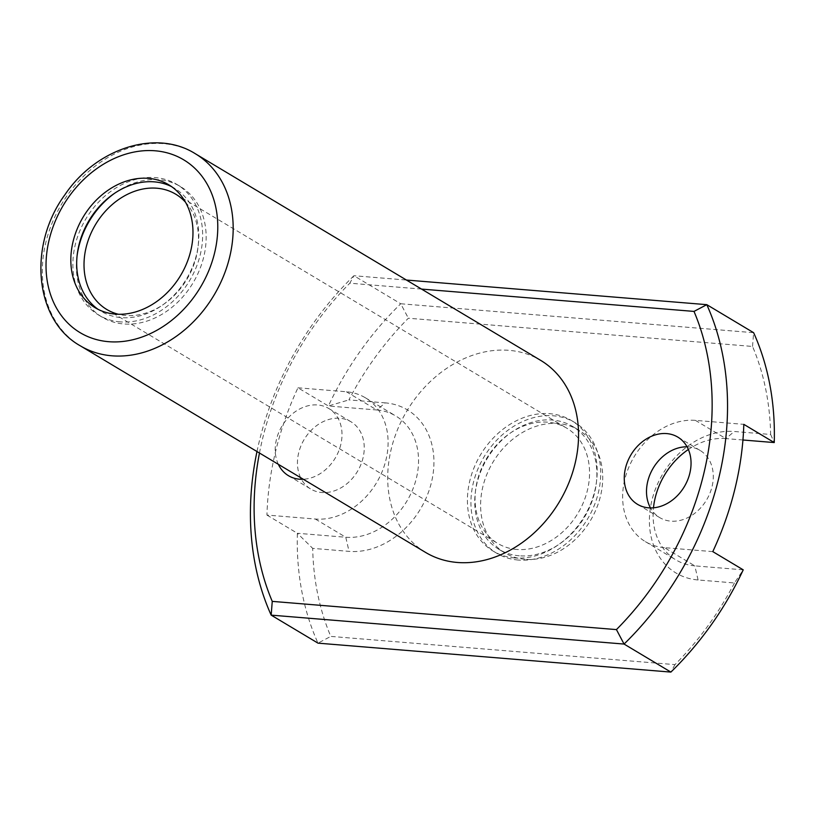 <?xml version="1.0" encoding="UTF-8"?>
<svg xmlns="http://www.w3.org/2000/svg" width="815" height="815" viewBox="0 0 815 815"><rect width="100%" height="100%" fill="white"/><g stroke="black" fill="none" stroke-linecap="round" stroke-linejoin="round"><path stroke-width="0.61" stroke-dasharray="4.08 3.06" d="M425.644 552.458A111.95 88.764 120.9 0 1 406.96 410.821A111.95 88.764 120.9 0 1 540.61 360.332M297.954 387.797L346.365 391.76A67.166 53.26 120.9 0 1 365.334 397.761A67.166 53.26 120.9 0 1 382.143 471.61A67.166 53.26 120.9 0 1 315.334 519.033L266.933 515.07A279.871 221.904 120.9 0 1 297.954 387.797L328.394 406.002L376.795 409.976L385.24 402.875L348.902 399.89A268.675 213.031 120.9 0 1 408.356 318.227L752.54 346.446A268.675 213.031 120.9 0 1 770.633 434.466L734.284 431.492L725.849 438.592L742.934 439.998M712.789 551.623L664.388 547.649L694.818 565.865L743.229 569.838L734.437 582.959L698.088 579.974A78.362 62.134 120.9 0 1 651.888 500.461A78.362 62.134 120.9 0 1 734.284 431.492M734.437 582.959A268.675 213.031 120.9 0 1 674.973 664.622L330.788 636.403A268.675 213.031 120.9 0 1 312.695 548.373L349.044 551.358A78.362 62.134 120.9 0 0 431.441 482.388A78.362 62.134 120.9 0 0 385.24 402.875M525.115 559.304A71.649 56.806 120.9 0 1 504.872 552.906A71.649 56.806 120.9 0 1 492.922 462.258A71.649 56.806 120.9 0 1 578.456 429.943A71.649 56.806 120.9 0 1 596.376 508.713A71.649 56.806 120.9 0 1 525.115 559.304M266.933 515.07L297.373 533.275A279.871 221.904 120.9 0 0 317.993 643.147L330.788 636.403M256.98 451.53A279.871 221.904 120.9 0 1 353.904 275.735L400.736 303.761A279.871 221.904 120.9 0 0 328.394 406.002L348.902 399.89M752.54 346.446L753.63 332.693L400.736 303.761L408.356 318.227M421.518 289.081L349.818 283.192L353.904 275.735L406.43 280.044M259.465 453.028A268.675 213.031 120.9 0 1 349.818 283.192M278.343 464.316A39.181 31.072 120.9 0 1 287.593 418.492A39.181 31.072 120.9 0 1 328.72 408.468A39.181 31.072 120.9 0 1 339.335 449.452A39.181 31.072 120.9 0 1 303.323 479.261M346.365 391.76L376.795 409.976A67.166 53.26 120.9 0 1 395.774 415.976A67.166 53.26 120.9 0 1 412.584 489.825A67.166 53.26 120.9 0 1 345.774 537.248L297.373 533.275L312.695 548.373M300.582 477.631A39.181 31.072 120.9 0 1 309.832 431.797A39.181 31.072 120.9 0 1 350.97 421.773A39.181 31.072 120.9 0 1 360.77 464.856A39.181 31.072 120.9 0 1 321.803 492.515A39.181 31.072 120.9 0 1 310.729 489.02A39.181 31.072 120.9 0 1 301.438 479.302M664.388 547.649A67.166 53.26 120.9 0 1 645.409 541.659A67.166 53.26 120.9 0 1 628.599 467.8A67.166 53.26 120.9 0 1 695.409 420.377L743.81 424.35M698.088 579.974L694.818 565.865A67.166 53.26 120.9 0 1 675.849 559.864A67.166 53.26 120.9 0 1 653.467 507.806M688.369 449.483A67.166 53.26 120.9 0 1 725.849 438.592L695.409 420.377M687.055 446.803A39.181 31.072 120.9 0 1 688.95 446.895A39.181 31.072 120.9 0 1 700.014 450.389A39.181 31.072 120.9 0 1 709.814 493.472A39.181 31.072 120.9 0 1 670.847 521.142A39.181 31.072 120.9 0 1 659.773 517.637A39.181 31.072 120.9 0 1 650.492 507.918M519.267 555.799A71.649 56.806 120.9 0 1 499.024 549.402A71.649 56.806 120.9 0 1 487.064 458.753A71.649 56.806 120.9 0 1 572.599 426.439A71.649 56.806 120.9 0 1 590.518 505.219A71.649 56.806 120.9 0 1 519.267 555.799M518.228 560.037A76.121 60.361 120.9 0 1 496.722 553.242A76.121 60.361 120.9 0 1 484.018 456.93A76.121 60.361 120.9 0 1 574.901 422.598A76.121 60.361 120.9 0 1 593.941 506.298A76.121 60.361 120.9 0 1 518.228 560.037M514.713 557.939A76.121 60.361 120.9 0 1 493.207 551.144A76.121 60.361 120.9 0 1 480.504 454.831A76.121 60.361 120.9 0 1 571.386 420.499A76.121 60.361 120.9 0 1 590.427 504.19A76.121 60.361 120.9 0 1 514.713 557.939M516.781 549.453A67.166 53.26 120.9 0 1 497.812 543.462A67.166 53.26 120.9 0 1 486.596 458.478A67.166 53.26 120.9 0 1 566.792 428.181A67.166 53.26 120.9 0 1 583.591 502.03A67.166 53.26 120.9 0 1 516.781 549.453M185.484 202.191A67.166 53.26 120.9 0 1 189.212 275.195A67.166 53.26 120.9 0 1 125.755 315.476A67.166 53.26 120.9 0 1 118.409 314.274M171.547 186.615A71.649 56.806 120.9 0 1 174.542 188.255A71.649 56.806 120.9 0 1 192.472 267.035A71.649 56.806 120.9 0 1 121.211 317.616A71.649 56.806 120.9 0 1 100.968 311.218A71.649 56.806 120.9 0 1 98.106 309.354M120.172 321.864A76.121 60.361 120.9 0 1 98.666 315.059A76.121 60.361 120.9 0 1 85.962 218.746A76.121 60.361 120.9 0 1 176.845 184.414A76.121 60.361 120.9 0 1 195.885 268.115A76.121 60.361 120.9 0 1 120.172 321.864M114.762 193.175A76.121 60.361 120.9 0 1 180.359 186.513A76.121 60.361 120.9 0 1 199.4 270.213A76.121 60.361 120.9 0 1 123.686 323.963A76.121 60.361 120.9 0 1 102.181 317.167A76.121 60.361 120.9 0 1 77.038 256.216M770.633 434.466L774.25 442.565M674.973 664.622L670.888 672.09M80.278 345.805A111.95 88.764 120.9 0 1 61.583 204.158A111.95 88.764 120.9 0 1 195.243 153.678M315.334 519.033L345.774 537.248L349.044 551.358M365.334 397.761L395.774 415.976M645.409 541.659L675.849 559.864M288.49 475.705L310.729 489.02M328.72 408.468L350.97 421.773M700.014 450.389L677.774 437.085M659.773 517.637L637.534 504.332M499.024 549.402L504.872 552.906M572.599 426.439L578.456 429.943M493.207 551.144L496.722 553.242M571.386 420.499L574.901 422.598M106.775 309.476L497.812 543.462M175.755 194.204L566.792 428.181M95.111 307.713L100.968 311.218M168.695 184.75L174.542 188.255M98.666 315.059L102.181 317.167M176.845 184.414L180.359 186.513"/><path stroke-width="1.22" d="M195.243 153.678L540.61 360.332A111.95 88.764 120.9 0 1 568.615 483.417A111.95 88.764 120.9 0 1 457.276 562.462A111.95 88.764 120.9 0 1 425.644 552.458L80.278 345.805C34.373 320.234 27.73 245.305 64.935 194.724C96.017 148.473 155.889 128.821 195.243 153.678A111.95 88.764 120.9 0 1 223.249 276.754A111.95 88.764 120.9 0 1 111.9 355.798A111.95 88.764 120.9 0 1 80.278 345.805M115.353 314.111A71.649 56.806 120.9 0 1 95.111 307.713A71.649 56.806 120.9 0 1 83.15 217.065A71.649 56.806 120.9 0 1 168.695 184.75A71.649 56.806 120.9 0 1 186.615 263.53A71.649 56.806 120.9 0 1 115.353 314.111M259.465 453.028A268.675 213.031 120.9 0 0 272.251 601.378L271.171 615.131L317.993 643.147L670.888 672.09L624.066 644.064L271.171 615.131A279.871 221.904 120.9 0 1 256.98 451.53M406.43 280.044L706.799 304.667L753.63 332.693A279.871 221.904 120.9 0 1 774.25 442.565L743.81 424.35A279.871 221.904 120.9 0 1 712.789 551.623L743.229 569.838A279.871 221.904 120.9 0 1 670.888 672.09M694.003 311.412L706.799 304.667A279.871 221.904 120.9 0 1 624.066 644.064L616.435 629.598A268.675 213.031 120.9 0 0 694.003 311.412L421.518 289.081M272.251 601.378L616.435 629.598M666.701 433.59A39.181 31.072 -59.1 0 0 627.733 461.249A39.181 31.072 -59.1 0 0 637.534 504.332A39.181 31.072 -59.1 0 0 684.315 486.657A39.181 31.072 -59.1 0 0 677.774 437.085A39.181 31.072 -59.1 0 0 666.701 433.59M303.323 479.261A39.181 31.072 120.9 0 1 299.553 479.21A39.181 31.072 120.9 0 1 288.49 475.705A39.181 31.072 120.9 0 1 278.343 464.316M301.438 479.302A39.181 31.072 120.9 0 1 300.582 477.631M742.934 439.998L774.25 442.565M653.467 507.806A67.166 53.26 120.9 0 1 688.369 449.483M650.492 507.918A39.181 31.072 120.9 0 1 653.233 468.065A39.181 31.072 120.9 0 1 687.055 446.803M118.409 314.274A67.166 53.26 120.9 0 1 106.775 309.476A67.166 53.26 120.9 0 1 95.569 224.492A67.166 53.26 120.9 0 1 175.755 194.204A67.166 53.26 120.9 0 1 185.484 202.191M98.106 309.354A71.649 56.806 120.9 0 1 89.008 220.57A71.649 56.806 120.9 0 1 171.547 186.615M77.038 256.216A76.121 60.361 120.9 0 1 114.762 193.175M108.629 341.689A100.754 79.89 120.9 0 1 71.944 192.635A100.754 79.89 120.9 0 1 215.129 204.382A100.754 79.89 120.9 0 1 108.629 341.689"/></g></svg>
